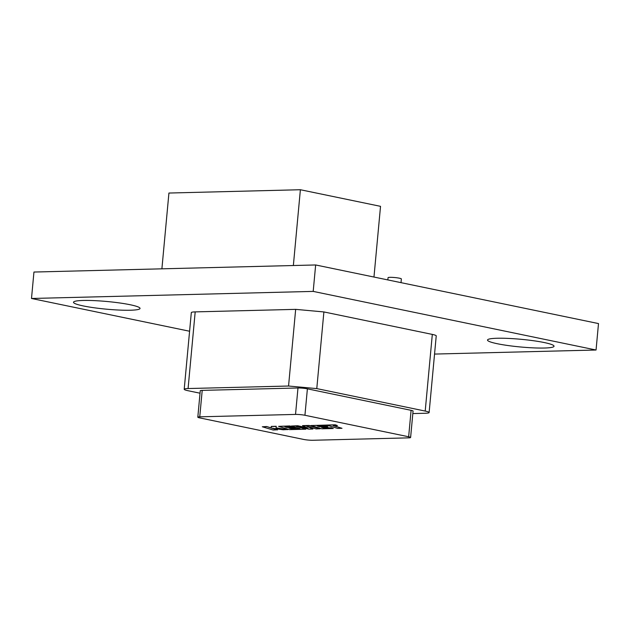 <?xml version="1.0" encoding="UTF-8"?>
<svg xmlns="http://www.w3.org/2000/svg" width="630" height="630" viewBox="0 0 630 630"><rect width="100%" height="100%" fill="white"/><g stroke="black" fill="none" stroke-linecap="round" stroke-linejoin="round"><path stroke-width="0.94" d="M387.844 279.925L388.048 277.696A6.678 0.772 5.3 0 1 389.986 277.334A6.678 0.772 5.3 0 1 397.27 277.838A6.678 0.772 5.3 0 1 401.357 278.933L401.011 282.649M497.204 338.255A33.406 3.851 -174.7 0 0 487.51 340.05A33.406 3.851 -174.7 0 0 507.914 345.523A33.406 3.851 -174.7 0 0 544.344 348.028A33.406 3.851 -174.7 0 0 554.038 346.224A33.406 3.851 -174.7 0 0 533.641 340.751A33.406 3.851 -174.7 0 0 497.204 338.255M83.199 300.463A33.406 3.851 -174.7 0 0 73.505 302.258A33.406 3.851 -174.7 0 0 93.909 307.731A33.406 3.851 -174.7 0 0 130.347 310.228A33.406 3.851 -174.7 0 0 140.041 308.432A33.406 3.851 -174.7 0 0 119.637 302.959A33.406 3.851 -174.7 0 0 83.199 300.463M291.674 428.888L288.973 428.077L295.47 427.92L293.462 427.313L286.957 427.479L284.949 426.872L291.848 426.699L289.776 426.077L278.586 426.36L289.438 429.621L305.747 429.211L296.084 426.305L308.865 429.132L312.905 429.03L306.456 426.03L316.166 428.943L320.024 428.715L309.173 425.455L302.534 425.62L308.015 428.14L297.746 425.746L291.288 426.037L300.077 428.676L291.674 428.888L289.391 428.069M312.905 429.03L307.29 426.282M305.747 429.211L297.793 426.683M291.848 426.699L289.784 425.943L278.586 426.36M295.47 427.92L293.47 427.179L286.973 427.345L285.366 426.856M299.667 428.558L291.69 428.754M307.385 427.865L297.746 425.746M312.889 440.268L408.665 437.858A6.678 0.772 -174.7 0 0 410.61 437.496A6.678 0.772 -174.7 0 0 408.649 436.763L304.936 415.272A6.678 0.772 -174.7 0 0 295.525 414.414L199.749 416.816A6.678 0.772 -174.7 0 0 197.812 417.178A6.678 0.772 -174.7 0 0 199.773 417.91L303.479 439.401A6.678 0.772 -174.7 0 0 312.889 440.268M271.262 427.912L266.64 426.526L262.316 426.77L273.176 430.03L277.491 429.786L272.436 428.266M277.476 429.92L271.577 428.148L283.138 429.778L287.76 429.526L276.09 427.904L276.208 426.282L271.231 426.408L271.262 428.046L266.64 426.526M327.868 427.101L325.86 426.502L319.355 426.66L317.347 426.053L328.931 425.778L337.688 428.408L342.003 428.298L333.246 425.667L337.397 425.565L335.302 424.935L310.984 425.541L321.836 428.802L333.278 428.518L331.207 427.896L324.072 428.077L321.371 427.266L327.884 426.967L325.868 426.368L319.371 426.534L317.764 426.045M333.278 428.518L331.215 427.762L324.088 427.943L321.788 427.258M337.397 425.565L335.31 424.801L310.984 425.541M342.003 428.298L333.664 425.659M434.542 354.068L596.051 350.012L598.5 323.576L315.654 264.962L33.949 272.042L31.5 298.478L189.583 331.238M412.823 413.571L425.242 413.256A13.364 1.536 -174.7 0 0 429.124 412.54A13.364 1.536 -174.7 0 0 425.203 411.067L316.78 388.6L288.556 386.025L188.079 388.545A13.364 1.536 -174.7 0 0 184.204 389.269A13.364 1.536 -174.7 0 0 188.118 390.734L200.033 393.207M197.812 417.178L200.261 390.742A6.678 0.772 5.3 0 1 202.206 390.38L199.749 416.816M295.525 414.414L297.982 387.978L202.206 390.38M297.982 387.978A6.678 0.772 5.3 0 1 307.393 388.836L304.936 415.272M408.649 436.763L411.099 410.327L307.393 388.836M411.099 410.327A6.678 0.772 5.3 0 1 413.059 411.059L410.61 437.496M596.051 350.012L313.197 291.399L31.5 298.478M425.203 411.067L432.314 334.412L323.891 311.937L295.667 309.361L195.19 311.889L188.079 388.545M432.314 334.412A13.364 1.536 5.3 0 1 436.236 335.877L429.124 412.54M184.204 389.269L191.315 312.606A13.364 1.536 5.3 0 1 195.19 311.889M313.197 291.399L315.654 264.962M288.556 386.025L295.667 309.361M316.78 388.6L323.891 311.937M293.359 265.521L300.384 189.732L380.528 206.341L373.968 277.05M300.384 189.732L168.927 193.04L161.894 268.829M287.745 429.66L276.09 427.904M276.082 428.038L276.208 426.282M276.2 426.416L271.215 426.541M266.632 426.66L262.316 426.77M320.016 428.849L309.165 425.589L302.518 425.754M297.738 425.88L291.288 426.037"/></g></svg>
